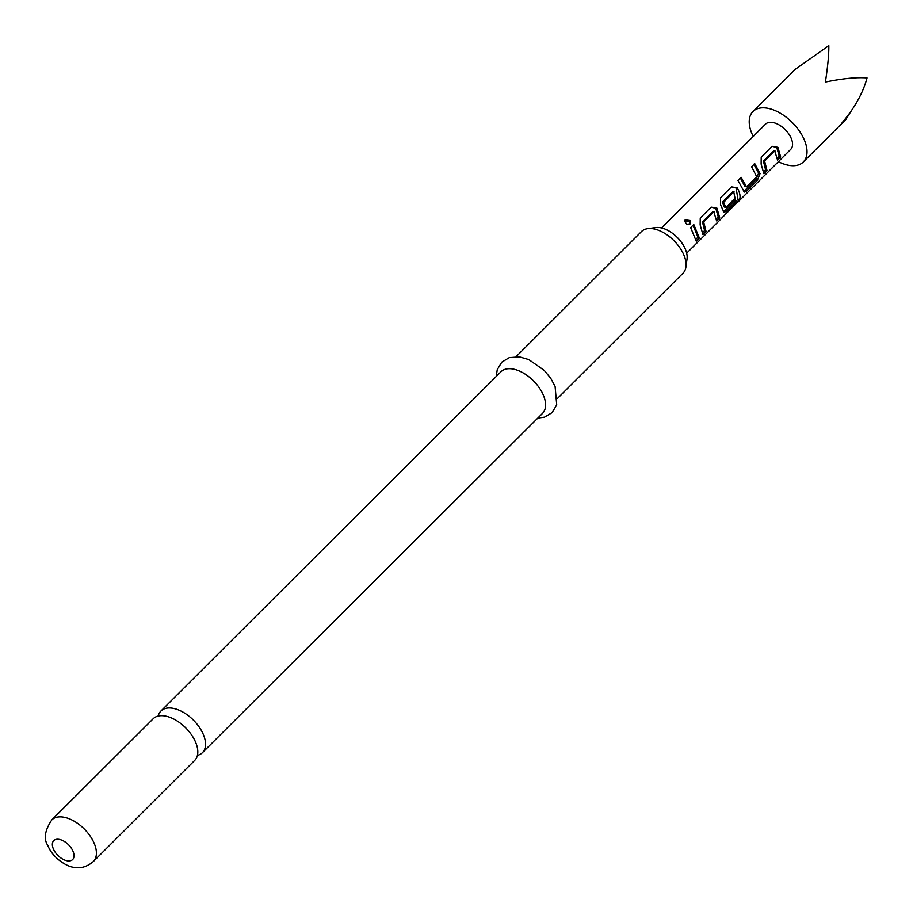 <?xml version="1.0" encoding="UTF-8"?>
<svg xmlns="http://www.w3.org/2000/svg" width="913" height="913" viewBox="0 0 913 913"><rect width="100%" height="100%" fill="white"/><g stroke="black" fill="none" stroke-linecap="round" stroke-linejoin="round"><path stroke-width="1.37" d="M197.436 755.348A29.399 16.571 -134.9 0 0 202.458 752.654A29.399 16.571 -134.9 0 0 203.451 734.76A29.399 16.571 -134.9 0 0 182.783 712.003A29.399 16.571 -134.9 0 0 160.916 711.033A29.399 16.571 -134.9 0 0 158.211 716.043M195.724 742.474A29.399 16.571 45.1 0 1 194.731 760.369L93.331 861.541A29.399 16.571 45.1 0 0 94.324 843.635A29.399 16.571 45.1 0 0 73.668 820.89A29.399 16.571 45.1 0 0 51.801 819.908L153.19 718.736A29.399 16.571 45.1 0 1 175.056 719.718A29.399 16.571 45.1 0 1 195.724 742.474M647.762 228.649L655.808 227.565A24.058 13.558 45.1 0 1 685.446 249.375A24.058 13.558 45.1 0 1 687.044 258.87L685.937 266.916A29.399 16.571 -134.9 0 0 683.997 255.309A29.399 16.571 -134.9 0 0 647.762 228.649A29.399 16.571 -134.9 0 0 641.462 231.571L516.119 356.641M557.66 398.262L683.004 273.204A29.399 16.571 -134.9 0 0 685.937 266.916M160.916 711.033L500.975 371.751A29.399 16.571 45.1 0 1 522.841 372.721A29.399 16.571 45.1 0 1 543.497 395.477A29.399 16.571 45.1 0 1 542.516 413.372L202.458 752.654M685.127 219.885L690.376 220.535L690.217 223.902L686.69 224.21L684.51 221.014L685.127 219.885M684.499 221.619L684.955 221.026L689.863 221.425L689.532 224.644M763.884 173.698L761.122 164.066L761.214 157.207L772.147 146.297L777.899 147.324L780.672 156.968L777.545 160.083L774.738 150.942L764.626 161.03L767.011 170.583L763.884 173.698M775.114 151.033L773.551 151.044L763.439 161.133L764.626 161.03M757.425 180.146L746.48 191.068L744.323 192.084L737.966 180.397L741.094 177.282L746.549 186.766L756.66 176.677L751.627 166.782L754.754 163.655L760.061 173.63L757.425 180.146L755.987 179.313L745.042 190.224L746.48 191.068M740.215 177.807L744.871 186.275L746.549 186.766M721.441 218.39L736.015 203.279L733.744 191.844L723.598 202.424L725.892 207.388L734.782 198.52L735.125 202.401L726.166 211.337L723.998 212.364L720.471 204.615L720.562 197.767L731.507 186.845L737.248 187.873C740.066 192.803 740.751 196.923 739.313 200.209L722.731 217.1M734.12 191.924L732.568 191.935L722.457 202.024L723.644 201.921M722.457 202.024L724.214 206.886L725.892 207.388M702.919 234.527L700.145 224.895L700.248 218.036L711.181 207.125L716.933 208.153L719.706 217.785L716.579 220.9L713.772 211.77L703.661 221.859L706.046 231.411L702.919 234.527M714.149 211.862L712.585 211.873L702.474 221.962L703.661 221.859M696.254 241.18L690.65 227.599L693.777 224.484L699.381 238.065L696.254 241.18M661.514 227.942L765.528 124.157A17.815 10.043 45.1 0 1 783.263 127.866A17.815 10.043 45.1 0 1 790.704 149.378L737.407 202.56M753.225 136.436A35.641 20.086 45.1 0 1 752.951 111.534A35.641 20.086 45.1 0 1 788.398 118.952A35.641 20.086 45.1 0 1 803.292 162A35.641 20.086 45.1 0 1 778.39 161.669M851.361 110.735L845.712 119.671L842.14 122.662C854.751 107.791 863.047 92.875 867.03 77.913C856.542 77.114 842.676 78.495 825.398 82.033C827.84 65.976 828.981 53.844 828.81 45.65L795.371 69.205L752.951 111.534M693.058 225.203L697.931 237.22L699.381 238.065M697.931 237.22L696.197 238.955M702.474 221.962L704.608 230.578L702.873 232.301M704.608 230.578L706.046 231.411M702.417 222.43L703.615 222.361M711.124 207.183L715.769 208.278L718.257 216.952L716.522 218.686M718.257 216.952L719.706 217.785M715.769 208.278L716.933 208.153M731.45 186.903L736.083 188.01L737.932 199.102L739.313 200.209M737.932 199.102L736.551 200.894M736.083 188.01L737.248 187.873M733.653 199.639L733.687 201.568L724.717 210.504L726.166 211.337M724.717 210.504L723.347 211.474M733.687 201.568L735.125 202.401M722.4 202.492L723.598 202.424M745.042 190.224L743.673 191.194M753.864 164.18L758.646 173.162L760.061 173.63M758.646 173.162L755.987 179.313M763.439 161.133L765.573 169.75L763.839 171.473M765.573 169.75L767.011 170.583M763.382 161.601L764.58 161.533M772.09 146.354L776.735 147.45L779.223 156.134L780.672 156.968M779.223 156.134L777.488 157.858M776.735 147.45L777.899 147.324M73.074 851.407A13.364 7.532 45.1 0 1 67.619 860.856A13.364 7.532 45.1 0 1 53.296 848.748A13.364 7.532 45.1 0 1 58.74 839.309A13.364 7.532 45.1 0 1 73.074 851.407M51.801 819.908C44.783 830.431 43.47 838.956 47.841 845.506C52.794 858.585 68.349 867.476 74.592 867.35C81.017 868.605 87.26 866.665 93.331 861.541M537.791 418.086L544.502 417.138L552.08 412.642L556.725 404.87L555.081 386.347L550.779 378.37L544.239 370.393L528.798 359.562L519.474 356.869L509.283 357.622L501.773 362.141L497.243 369.674L496.25 376.453M686.679 253.175L722.137 217.796M803.292 162L845.712 119.671M713.932 211.713L712.756 211.805M725.721 207.445L724.306 207.011M733.915 191.776L732.728 191.867M746.378 186.834L744.974 186.389M774.897 150.885L773.722 150.976"/></g></svg>
